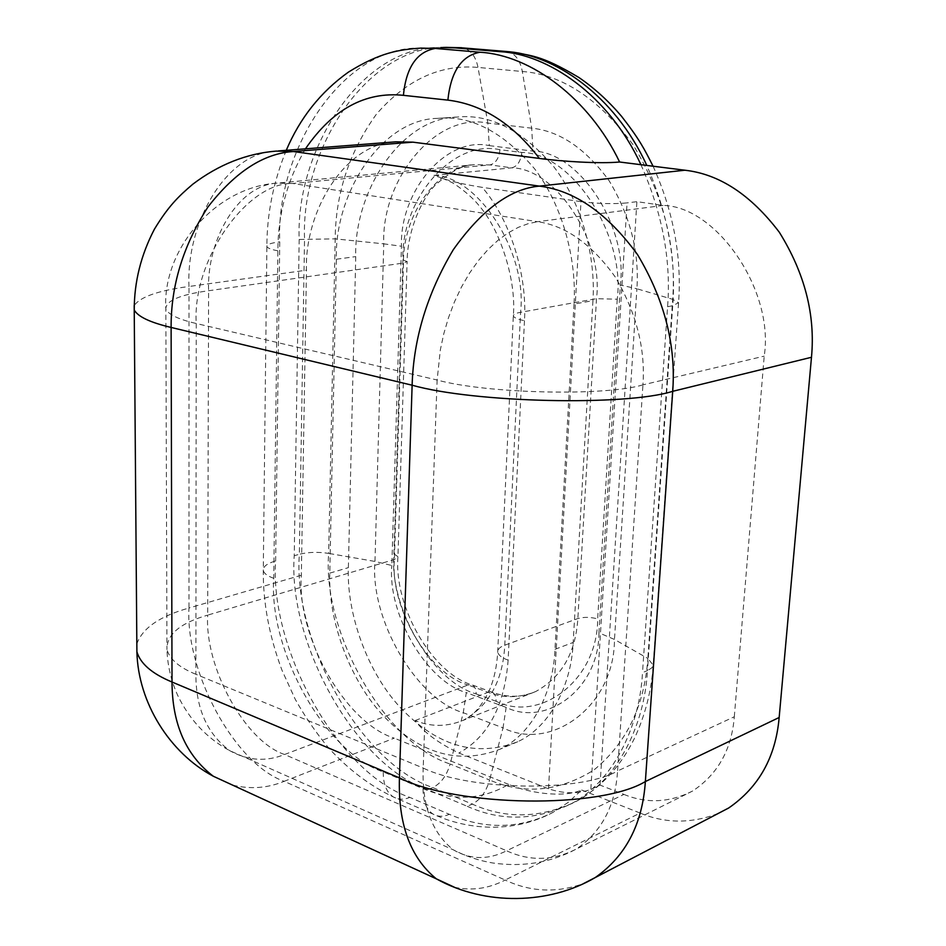 <?xml version="1.0" encoding="UTF-8"?>
<svg xmlns="http://www.w3.org/2000/svg" width="946" height="946" viewBox="0 0 946 946"><rect width="100%" height="100%" fill="white"/><g stroke="black" fill="none" stroke-linecap="round" stroke-linejoin="round"><path stroke-width="0.71" stroke-dasharray="4.73 3.55" d="M305.44 148.829C287.028 180.769 277.852 214.777 277.888 250.832L273.749 578.302C268.546 650.245 324.927 752.626 383.236 771.889L423.087 788.704C453.678 801.345 482.188 799.89 508.629 784.376C527.419 792.642 562.775 798.412 581.695 790.028L567.99 802.539L552.677 812.555C519.33 829.074 484.872 829.654 449.326 814.305L409.807 797.383C337.533 772.681 269.35 648.542 275.641 560.943L279.756 241.845C275.712 150.757 342.428 45.408 421.076 48.092M581.695 790.028L640.135 813.052L505.152 880.04L284.167 781.325L394.245 738.14C344.888 722.827 296.595 636.22 301.336 575.227L306.445 270.189C304.446 210.568 345.609 143.165 395.806 141.829M508.629 784.376L394.245 738.14M718.12 813.501C691.337 823.73 665.334 823.588 640.135 813.052M574.009 304.068L554.995 649.311C553.445 691.573 532.409 734.427 499.665 749.35C459.188 764.794 421.005 754.198 385.117 717.588C348.908 680.623 328.002 618.719 329.787 573.134L336.362 259.228C334.293 193.658 381.321 119.149 437.702 118.356C470.741 115.022 503 131.79 534.478 168.66C563.319 206.299 576.812 261.049 574.009 304.068L592.929 300.662L573.181 642.452C571.55 684.301 550.442 726.835 517.71 741.735C477.257 757.19 439.133 746.832 403.339 710.671C367.225 674.155 346.473 612.842 348.365 567.647L355.743 256.603C353.839 191.648 401.033 117.86 457.332 117.056C490.324 113.733 522.476 130.3 553.8 166.744C582.488 203.958 595.814 258.092 592.929 300.662M467.277 806.311C500.753 821.4 535.164 820.679 570.497 804.159C612.618 782.401 639.638 727.403 642.511 672.618L647.466 670.584L672.712 305.724L678.578 302.708L672.689 299.326L647.856 658.428L653.201 665.168L651.723 667.959L647.466 670.584C644.557 725.215 617.525 780.095 575.416 801.853C540.083 818.373 505.684 819.118 472.231 804.1C480.379 799.808 486.173 791.778 489.626 780.024L450.142 764.001C446.749 775.566 440.966 783.418 432.795 787.557L472.231 804.1L467.277 806.311L427.829 789.685L432.795 787.557C360.627 763.517 292.775 640.95 299.362 554.273C308.254 552.074 318.022 551.778 328.664 553.398L335.191 238.853C335.617 193.315 349.381 151.738 376.449 114.147C406.496 79.689 440.339 64.115 478.014 67.426L522.334 71.494C561.936 74.438 598.747 98.715 632.779 144.348C663.264 194.509 676.567 246.173 672.689 299.326L636.895 288.767C639.425 251.742 630.131 215.688 609.035 180.615C585.491 148.487 559.713 131.009 531.699 128.171L487.84 123.086C435.491 112.054 381.285 179.634 383.757 243.843L401.459 246.256C399.519 192.014 445.637 135.881 489.283 145.625L487.84 123.086L478.014 67.426C475.625 55.92 470.351 49.369 462.192 47.785L461.695 47.738M640.939 164.699C662.366 213.11 671.246 260.457 667.58 306.717L642.511 672.618M442.728 47.489L440.895 47.537C362.389 44.876 295.377 149.208 299.184 239.456L335.191 238.853L383.757 243.843L374.983 561.439L391.833 565.507L401.459 246.256M427.829 789.685C355.637 765.491 287.714 642.594 294.23 555.716L299.184 239.456M623.958 794.415C646.78 803.816 669.685 802.669 692.685 790.986C717.813 774.254 731.684 749.516 734.309 716.761L617.572 770.978C615.349 805.897 601.585 831.924 576.268 849.059C553.067 860.848 529.843 861.428 506.595 850.785L623.958 794.415L600.048 785.109L590.824 789.425C578.006 794.072 563.899 793.86 548.514 788.81L458.869 753.028C438.104 742.941 423.536 732.109 415.188 720.533C430.808 727.013 446.772 726.966 463.079 720.391C488.987 705.976 502.882 680.907 504.774 645.184L520.584 312.31C527.513 252.275 478.132 176.003 433.954 175.4L442.432 178.262C450.864 181.407 464.131 184.435 482.212 187.355C509.929 219.176 527.419 274.21 524.462 320.694C517.864 319.393 514.151 317.809 513.323 315.964C513.335 314.368 515.759 313.15 520.584 312.31L596.488 298.688L617.23 299.22C625.779 234.419 571.171 152.543 521.766 152.46L499.926 149.693C498.968 158.372 495.657 163.445 490.004 164.911L511.81 167.832C517.45 166.354 520.761 161.234 521.766 152.46M548.514 788.81L580.974 201.64C597.943 203.745 613.304 204.159 627.056 202.905L590.824 789.425M734.309 716.761L764.202 356.145C774.597 290.836 716.843 206.701 663.371 205.424L636.895 201.675L627.056 202.905M580.974 201.64L482.212 187.355M600.048 785.109L636.895 201.675M277.888 250.832C271.218 249.543 267.552 248.112 266.878 246.551C266.488 244.576 270.781 243.004 279.756 241.845M273.749 578.302C267.399 576.031 263.91 573.406 263.284 570.414C262.941 566.63 267.056 563.473 275.641 560.943M383.236 771.889C383.154 784.175 386.583 792.547 393.501 797.029C398.384 799.772 403.824 799.89 409.807 797.383M423.087 788.704C422.921 801.179 426.268 809.646 433.126 814.116C437.951 816.859 443.355 816.918 449.326 814.305M454.387 887.23C471.64 891.037 488.562 888.649 505.152 880.04C530.588 892.043 556.768 893.201 583.694 883.493M301.336 575.227L188.987 608.018C185.298 672.05 234.667 764.013 284.167 781.325C267.481 788.195 250.276 789.449 232.539 785.085M136.839 643.859C142.479 628.085 159.862 616.142 188.987 608.018L188.999 286.484L306.445 270.189M278.42 150.922L276.22 151.1C225.905 152.33 186.007 223.493 188.999 286.484C158.443 290.505 140.174 296.867 134.19 305.57M554.995 649.311L573.181 642.452M329.787 573.134L348.365 567.647M336.362 259.228L355.743 256.603M499.926 149.693C451.49 138.908 400.749 200.552 402.89 259.937L393.95 553.848C388.936 606.942 431.979 681.699 476.24 693.938L475.708 689.244L474.005 686.169L472.515 685.046L468.045 684.963C428.585 674.214 389.894 607.096 394.399 559.488L403.445 263.047C402.57 217.556 435.243 166.555 474.466 164.699L490.004 164.911L292.929 183.5L537.612 221.695L663.371 205.424M433.954 175.4L511.81 167.832C555.68 168.293 603.867 241.124 596.488 298.688L577.852 618.554C575.665 652.941 561.628 677.265 535.743 691.526C519.46 698.089 503.556 698.349 488.041 692.306L468.045 684.963L284.569 754.494L506.595 850.785C488.278 860.08 470.54 859.772 453.382 849.863C431.955 832.882 421.881 805.602 423.193 768.034L195.869 674.273L196.248 323.497L437.123 380.02L440.375 349.653L443.792 333.749L448.463 317.761L454.387 302.058L461.482 287.016L469.606 273.016L478.581 260.363L488.195 249.342L498.199 240.107L508.345 232.763L518.42 227.3L528.235 223.658L537.612 221.695C565.684 225.668 591.51 244.033 615.089 276.776C636.209 312.334 645.503 348.365 642.937 384.856L764.202 356.145M415.188 720.533L488.041 692.306L492.511 692.366L493.989 693.489L495.669 696.587L496.177 701.317C540.332 723.04 597.801 680.056 597.659 618.909L617.23 299.22M476.24 693.938L496.177 701.317M524.462 320.694L508.132 660.119C501.888 657.967 498.412 655.247 497.702 651.96C497.773 649.074 500.138 646.816 504.774 645.184L577.852 618.554C583.824 616.863 590.422 616.981 597.659 618.909M393.95 553.848L397.947 556.686L394.399 559.488L207.682 615.125L208.605 290.741C206.465 240.757 237.742 184.86 277.249 183.134L292.929 183.5C247.426 181.738 192.085 259.783 196.248 323.497C178.912 319.488 168.778 314.746 165.846 309.259C165.455 300.863 179.705 294.691 208.605 290.741L403.445 263.047L407.111 261.569L397.947 556.686C393.808 607.71 433.055 674.013 472.515 685.046L492.511 692.366C507.754 697.793 522.168 697.509 535.743 691.526L463.079 720.391C473.438 715.897 482.365 705.515 489.851 689.22C494.32 678.258 496.934 665.83 497.702 651.96L513.323 315.964C516.575 279.011 499.37 228.471 479.315 205.968C469.878 193.788 452.708 182.483 451.136 182.152L442.432 178.262M402.89 259.937L407.111 261.569C407.324 229.228 423.595 195.136 436.685 183.891C451.786 170.8 464.38 164.403 474.466 164.699L277.249 183.134C215.901 186.717 161.979 249.318 165.846 309.259L166.957 649.63C166.555 634.577 180.13 623.083 207.682 615.125C204.502 666.859 244.778 741.238 284.569 754.494C265.992 761.991 247.71 760.714 229.736 750.663C207.15 733.895 195.857 708.436 195.869 674.273C179.409 667.592 169.772 659.374 166.957 649.63C167.513 665.464 171.108 680.742 177.73 695.464C189.614 719.941 206.938 738.341 229.736 750.663L453.382 849.863C465.716 856.225 478.771 860.588 492.559 862.953C522.736 867.328 550.631 862.693 576.268 849.059L692.685 790.986M446.358 47.383C367.888 44.734 300.804 148.782 304.541 238.806L299.362 554.273L294.23 555.716M489.283 145.625L532.965 151.124C578.384 151.23 628.179 225.787 620.351 285.018L598.948 632.839L614.474 639.449L647.856 658.428C644.486 706.012 626.512 743.189 593.946 769.973C559.263 791.577 524.486 794.924 489.626 780.024L503.012 727.852L463.268 712.728L450.142 764.001C384.443 743.118 322.243 632.046 328.664 553.398L374.983 561.439C369.791 618.483 415.826 699.07 463.268 712.728L466.295 692.602C426.398 681.581 387.292 613.611 391.833 565.507M506.24 51.474L506.737 51.51C514.849 53.118 520.052 59.775 522.334 71.494L531.699 128.171L532.965 151.124M667.58 306.717L672.712 305.724C676.366 260.091 667.734 213.323 646.792 165.432M598.948 632.839C599.102 688.262 546.729 727.297 506.169 707.395L503.012 727.852C551.14 752.07 614.439 706.236 614.474 639.449L636.895 288.767L620.351 285.018M506.169 707.395L466.295 692.602M508.132 660.119C504.573 705.905 488.16 736.875 458.869 753.028M642.937 384.856C604.979 396.398 486.575 393.666 437.123 380.02L423.193 768.034C469.523 790.75 581.021 792.346 617.572 770.978L642.937 384.856M286.26 150.319C273.394 181.786 266.926 213.867 266.878 246.551L263.284 570.414C263.023 603.028 269.279 636.327 282.026 670.336L295.199 699.2C305.061 716.808 316.236 733.103 328.723 748.073C348.424 769.524 370.016 785.842 393.501 797.029L433.126 814.116C467.265 829.938 512.602 833.674 552.677 812.555M517.71 741.735L499.665 749.35M457.332 117.056L437.702 118.356M653.071 166.224C673.386 211.289 681.889 256.792 678.578 302.708L653.225 664.671C651.487 690.994 645.113 715.779 634.116 739.039C620.257 766.91 600.698 787.841 575.416 801.853L570.497 804.159"/><path stroke-width="1.42" d="M286.26 150.319C299.988 117.966 320.706 91.892 348.424 72.121C380.209 52.326 399.247 49.582 421.076 48.092L435.278 48.447L479.953 52.243C531.144 55.045 589.488 98.999 619.618 162.014C599.374 163.918 560.339 161.317 539.374 158.431L412.917 142.16L293.39 151.526L539.362 186.114L684.88 170.221C719.315 174.052 750.793 194.734 779.327 232.255C804.762 273.169 815.476 314.841 811.479 357.281L779.161 717.494C775.72 757.025 758.893 787.19 728.668 808.002L718.12 813.501M619.618 162.014L684.88 170.221M278.42 150.922L395.806 141.829L412.917 142.16M640.939 164.699C608.55 94.635 547.498 53.922 499.665 51.616L506.737 51.51C530.292 55.459 540.142 54.36 578.952 77.537C594.313 88.073 608.479 100.962 621.463 116.204C639.886 139.854 644.261 148.912 653.071 166.224M440.895 47.537L455.085 47.879L499.665 51.616M539.374 158.431C512.756 123.713 482.247 104.285 447.872 100.122C450.864 71.624 461.553 55.672 479.953 52.243M447.872 100.122L403.398 95.333C406.189 67.391 416.819 51.77 435.278 48.447M403.398 95.333C365.262 91.431 332.614 109.263 305.44 148.829M811.479 357.281L672.712 391.313L645.361 781.55L779.161 717.494M583.694 883.493L595.188 877.581C625.744 856.177 642.464 824.167 645.361 781.55C600.213 809.055 457.32 807.08 399.437 777.884L412.125 385.211C413.497 338.621 427.225 293.449 453.311 249.685C481.597 209.882 510.284 188.68 539.362 186.114C574.719 190.513 607.427 213.323 637.474 254.533C664.388 299.48 676.142 345.077 672.712 391.313C625.897 406.224 473.934 402.76 412.125 385.211L171.12 327.446C170.859 285.68 183.169 245.487 208.037 206.878C235.282 171.782 263.745 153.335 293.39 151.526L276.22 151.1C246.587 153.5 218.774 164.545 192.795 184.21C178.085 196.721 168.246 206.465 154.435 229.157C140.978 254.935 134.249 281.873 134.226 309.969L134.19 305.57M454.387 887.23L436.319 878.834C410.304 857.608 398.018 823.954 399.437 777.884L172.018 682.019C152.081 673.741 140.386 663.666 136.898 651.794L136.839 643.859M232.539 785.085L213.276 776.228C185.901 755.286 172.148 723.879 172.018 682.019L171.12 327.446C150.142 322.48 137.844 316.65 134.226 309.969L136.898 651.794C138.081 702.783 169.831 753.063 213.276 776.228L436.319 878.834C485.274 906.032 549.248 904.471 595.188 877.581L728.668 808.002M646.792 165.432C614.628 94.907 553.197 53.721 505.093 51.451L460.536 47.726L506.24 51.474M455.085 47.879L446.358 47.383L461.695 47.738M442.728 47.489L446.358 47.383"/></g></svg>
